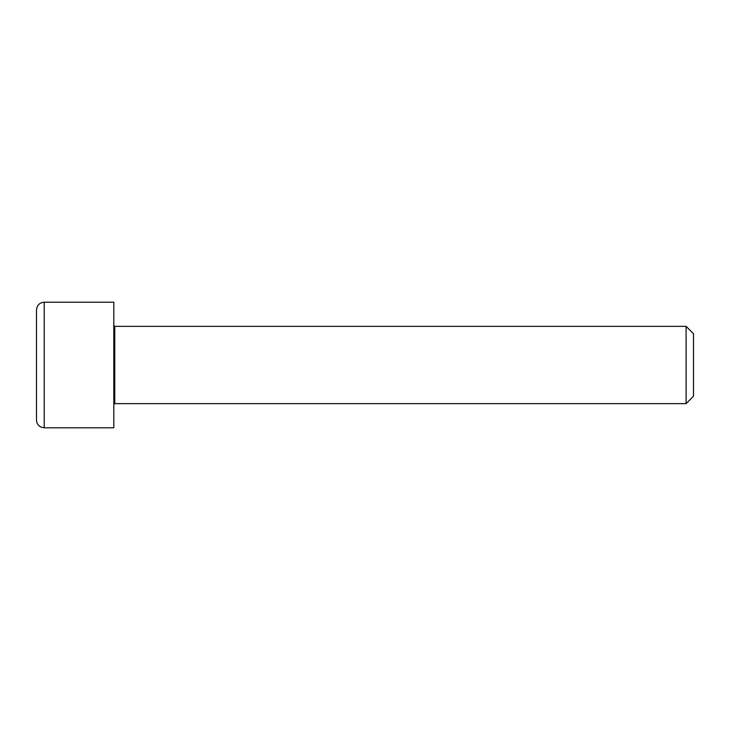 <?xml version="1.0" encoding="UTF-8"?>
<svg xmlns="http://www.w3.org/2000/svg" width="730" height="730" viewBox="0 0 730 730"><rect width="100%" height="100%" fill="white"/><g stroke="black" fill="none" stroke-linecap="round" stroke-linejoin="round"><path stroke-width="1.09" d="M113.798 404.612L114.756 403.644L114.756 326.356L113.798 325.388M114.756 326.356L686.091 326.356L686.091 403.644L114.756 403.644M113.798 302.202L113.798 427.798L44.229 427.798L44.229 302.202L113.798 302.202M686.091 403.644L693.5 396.235L693.5 333.765L686.091 326.356M44.229 302.202C39.539 302.658 36.956 305.231 36.5 309.931L36.5 420.069C36.628 423.236 38.088 425.553 40.88 427.041L44.229 427.798"/></g></svg>
